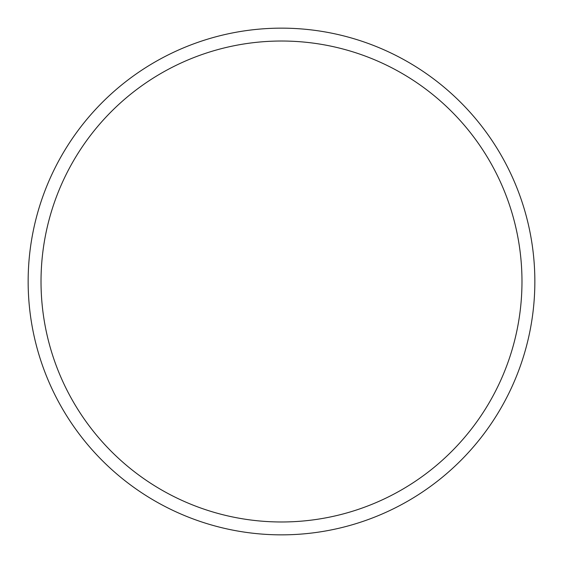 <?xml version="1.0" encoding="UTF-8"?>
<svg xmlns="http://www.w3.org/2000/svg" width="563" height="563" viewBox="0 0 563 563"><rect width="100%" height="100%" fill="white"/><g stroke="black" fill="none" stroke-linecap="round" stroke-linejoin="round"><path stroke-width="0.84" d="M281.5 534.85A253.35 253.35 0 0 0 534.85 281.5A253.35 253.35 0 0 0 281.5 28.15A253.35 253.35 0 0 0 28.15 281.5A253.35 253.35 0 0 0 281.5 534.85M281.5 521.978A240.478 240.478 0 0 0 521.978 281.5A240.478 240.478 0 0 0 281.5 41.022A240.478 240.478 0 0 0 41.022 281.5A240.478 240.478 0 0 0 281.5 521.978"/></g></svg>
